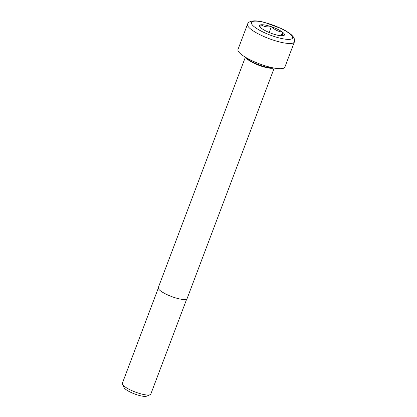 <?xml version="1.0" encoding="UTF-8"?>
<svg xmlns="http://www.w3.org/2000/svg" width="417" height="417" viewBox="0 0 417 417"><rect width="100%" height="100%" fill="white"/><g stroke="black" fill="none" stroke-linecap="round" stroke-linejoin="round"><path stroke-width="0.63" d="M186.738 299.01L150.813 394.086A15.22 3.571 -159.3 0 1 150.089 394.732A15.22 3.571 -159.3 0 1 149.312 394.941A15.22 3.571 -159.3 0 1 130.088 389.796A15.22 3.571 -159.3 0 1 122.452 384.286A15.22 3.571 -159.3 0 1 122.332 383.322L158.262 288.246M245.363 57.186L158.283 287.647A15.413 3.617 20.7 0 0 171.423 296.477A15.413 3.617 20.7 0 0 187.124 298.541L274.204 68.086M282.757 35.763L283.185 35.706C282.502 35.763 282.288 34.595 282.533 32.198L281.167 35.768M283.101 35.721A13.297 3.122 20.7 0 1 282.851 35.753A13.297 3.122 20.7 0 1 272.765 33.845L272.582 33.787A13.297 3.122 -159.3 0 1 266.354 31.218A13.297 3.122 20.7 0 1 261.595 28.403L261.501 28.33A13.297 3.122 20.7 0 1 260.255 27.214A13.297 3.122 20.7 0 1 260.849 24.822L260.938 27.871M282.528 32.172L282.439 32.125C278.311 31.556 274.647 29.763 271.446 26.745L271.269 26.683A13.297 3.122 20.7 0 0 260.927 24.806L260.849 24.822M269.168 32.49L271.358 26.698M247.526 24.212L237.992 49.446A25.051 5.88 20.7 0 0 259.343 63.801A25.051 5.88 20.7 0 0 284.858 67.153L294.392 41.924A25.051 5.88 20.7 0 1 268.876 38.567A25.051 5.88 20.7 0 1 247.526 24.212C247.828 23.107 248.85 22.169 250.586 21.403L253.995 20.85C256.867 20.808 260.401 21.324 264.597 22.403L281.673 28.721C286.052 30.863 289.414 32.995 291.754 35.111L293.511 37.082C294.73 39.365 295.022 40.981 294.392 41.924M122.452 384.286L124.063 387.601A12.458 2.924 20.7 0 0 130.318 392.11A12.458 2.924 20.7 0 0 146.685 396.15L150.089 394.732M282.439 32.125A13.297 3.122 20.7 0 0 271.446 26.745M283.185 35.706A13.297 3.122 20.7 0 0 282.533 32.198M260.927 24.806C263.914 26.662 267.36 27.282 271.269 26.683M281.376 28.69A21.965 5.155 -159.3 0 1 283.258 38.849A21.965 5.155 -159.3 0 1 251.415 23.253A21.965 5.155 -159.3 0 1 281.376 28.69M245.785 57.437A15.413 3.617 20.7 0 0 258.795 65.26A15.413 3.617 20.7 0 0 273.724 67.992M246.499 57.854A15.492 3.633 20.7 0 0 253.635 62.555A15.492 3.633 20.7 0 0 272.916 67.835"/></g></svg>
